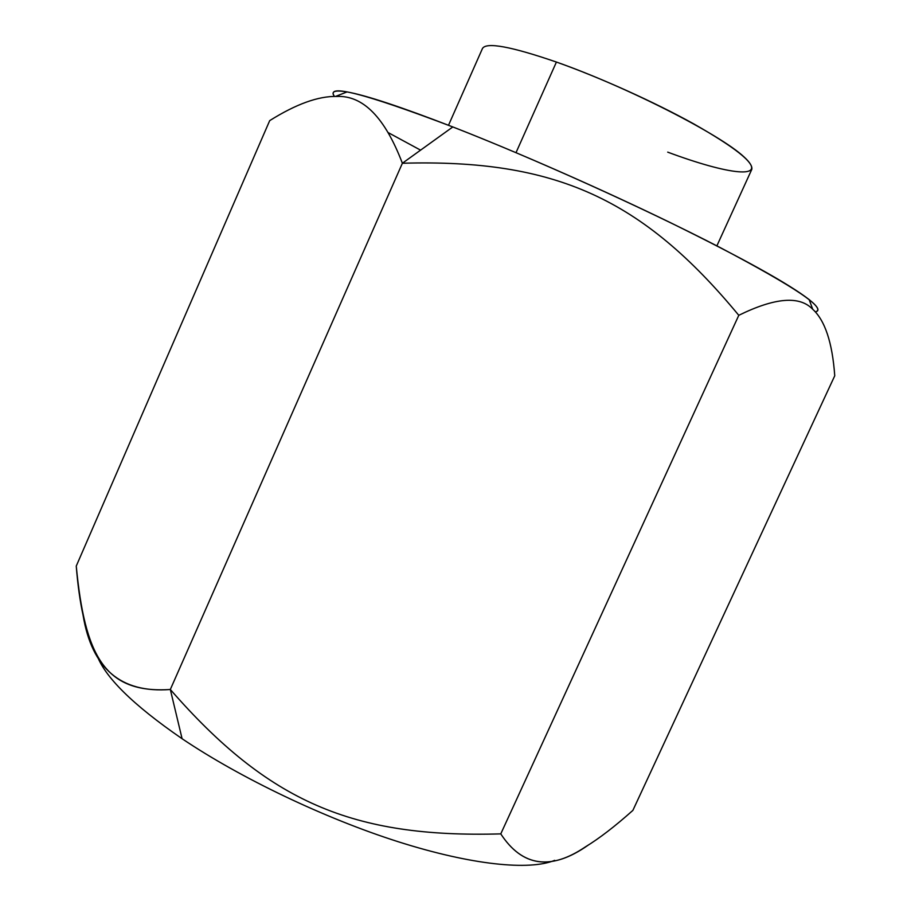 <?xml version="1.0" encoding="UTF-8"?>
<svg xmlns="http://www.w3.org/2000/svg" width="911" height="911" viewBox="0 0 911 911"><rect width="100%" height="100%" fill="white"/><g stroke="black" fill="none" stroke-linecap="round" stroke-linejoin="round"><path stroke-width="1.37" d="M96.543 654.098C104.173 676.509 132.687 704.715 182.086 738.719C240.641 778.153 324.532 818.26 398.164 841.718C471.852 865.143 529.553 870.734 554.685 860.348C529.553 870.734 471.852 865.143 398.164 841.718C324.532 818.26 240.641 778.153 182.086 738.719C132.687 704.715 104.173 676.509 96.543 654.098M420.575 150.144L388.348 132.687L420.575 150.144M812.487 309.045C824.945 320.216 832.358 342.468 834.749 375.787L632.883 810.38L834.749 375.787C832.358 342.456 824.933 320.205 812.475 309.034C799.391 295.563 774.828 297.646 738.787 315.308L500.777 833.884C352.523 838.074 268.324 801.828 170.323 689.49L182.086 738.719L170.323 689.49C268.324 801.828 352.523 838.074 500.777 833.884L738.787 315.308C642.426 198.814 555.425 158.89 402.377 163.251L170.323 689.49C120.935 693.362 91.863 668.606 83.072 615.221C80.009 601.249 77.742 584.862 76.251 566.073L269.702 120.628L76.251 566.073C84.848 654.963 104.15 693.818 170.323 689.49L402.377 163.251L452.813 126.936C401.182 106.951 365.937 95.279 347.045 91.931C334.792 89.859 330.591 91.362 334.439 96.429C325.295 83.3 364.753 93.48 452.813 126.936C533.755 158.457 644.715 208.528 719.804 247.382C795.428 287.284 827.279 308.772 815.356 311.858C820.264 310.947 818.192 306.859 809.162 299.605L812.726 309.25M336.819 96.441C318.474 95.997 296.098 104.059 269.702 120.628C296.086 104.07 318.451 96.008 336.785 96.441C363.068 95.268 384.932 117.542 402.377 163.251L452.813 126.936C517.243 152.069 601.271 189.01 670.895 222.899C742.67 258.2 788.755 283.765 809.162 299.605M632.883 810.38C614.971 826.357 599.153 838.53 585.409 846.877C550.21 870.711 522.003 866.372 500.777 833.884C522.47 867.09 551.599 870.848 588.153 845.18L588.164 845.18M738.787 315.308C642.426 198.814 555.425 158.89 402.377 163.251M667.706 152.137C728.948 175.003 769.078 179.911 744.105 156.999C720.305 134.498 626.666 86.704 556.416 62.05L516.013 152.661L556.416 62.05C599.438 77.264 654.28 101.975 693.875 123.964C734.437 147.047 753.739 162.204 751.757 169.457L716.877 245.868M448.508 125.262L482.488 48.442C486.44 41.952 511.082 46.484 556.416 62.05M347.045 91.931L335.533 96.418"/></g></svg>
